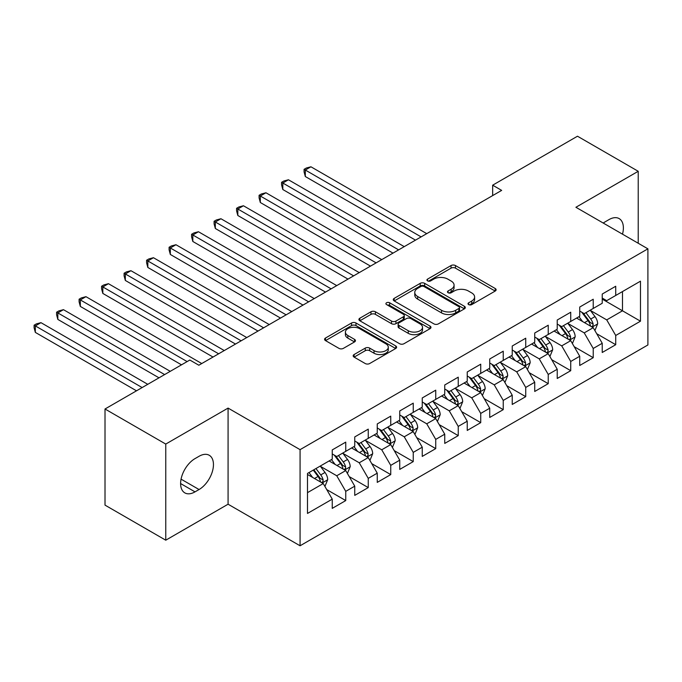 <?xml version="1.0" encoding="UTF-8"?>
<svg xmlns="http://www.w3.org/2000/svg" width="682" height="682" viewBox="0 0 682 682"><rect width="100%" height="100%" fill="white"/><g stroke="black" fill="none" stroke-linecap="round" stroke-linejoin="round"><path stroke-width="1.02" d="M468.653 304.598A2.182 1.262 0 0 0 471.739 304.598L495.209 291.052A3.12 1.807 0 0 0 496.121 289.782A3.12 1.807 0 0 0 495.209 288.503L455.457 265.554A3.12 1.807 0 0 0 451.041 265.554L427.58 279.1A2.182 1.262 0 0 0 426.932 279.995A2.182 1.262 0 0 0 427.58 280.89A2.182 1.262 0 0 0 430.666 280.89L433.701 279.134A9.991 5.771 0 0 1 447.835 279.134L451.152 281.044A9.991 5.771 0 0 1 454.076 285.127A9.991 5.771 0 0 1 451.152 289.211L448.117 290.958A2.182 1.262 0 0 0 447.477 291.853A2.182 1.262 0 0 0 448.117 292.748A2.182 1.262 0 0 0 451.203 292.748L454.238 290.992A9.991 5.771 0 0 1 468.372 290.992L471.688 292.902A9.991 5.771 0 0 1 474.612 296.985A9.991 5.771 0 0 1 471.688 301.06L468.653 302.817A2.182 1.262 0 0 0 468.014 303.712A2.182 1.262 0 0 0 468.653 304.598L468.653 302.817M354.094 354.546A3.12 1.807 0 0 0 353.174 355.825A3.12 1.807 0 0 0 354.094 357.104L365.245 363.54A3.12 1.807 0 0 0 369.661 363.54L395.722 348.493A3.12 1.807 0 0 0 396.634 347.215A3.12 1.807 0 0 0 395.722 345.945L355.97 322.995A3.12 1.807 0 0 0 351.554 322.995L325.493 338.042A3.12 1.807 0 0 0 324.581 339.312A3.12 1.807 0 0 0 325.493 340.591L338.963 348.366A3.12 1.807 0 0 0 343.378 348.366L354.538 341.929A3.12 1.807 0 0 0 355.45 340.65A3.12 1.807 0 0 0 354.538 339.38L347.854 335.518A8.355 4.825 0 0 1 345.407 332.108A8.355 4.825 0 0 1 350.565 327.65A8.355 4.825 0 0 1 359.67 328.698L385.842 343.805A8.355 4.825 0 0 1 388.288 347.215A8.355 4.825 0 0 1 383.131 351.673A8.355 4.825 0 0 1 374.026 350.633L369.661 348.11A3.12 1.807 0 0 0 365.245 348.11L354.094 354.546L354.094 357.104M165.76 444.067L165.76 540.195L228.078 504.211L228.078 408.092L165.76 444.067L105.011 408.995L189.835 360.028L198.837 365.228L501.662 190.389L492.66 185.189L492.66 195.581M228.078 408.092L300.071 449.651L647.9 248.836L647.9 344.964L300.071 545.779L300.071 449.651M638.224 243.252L638.224 171.293L575.906 207.277L647.9 248.836M638.224 171.293L577.484 136.221L492.66 185.189M433.923 323.89A3.12 1.807 0 0 0 438.338 323.89L464.399 308.844A3.12 1.807 0 0 0 465.312 307.565A3.12 1.807 0 0 0 464.399 306.295L424.647 283.345A3.12 1.807 0 0 0 420.231 283.345L394.17 298.384A3.12 1.807 0 0 0 393.258 299.662A3.12 1.807 0 0 0 394.17 300.933L433.923 323.89M387.427 305.076A2.182 1.262 0 0 1 389.644 305.383L389.644 302.782L430.061 326.115A3.12 1.807 0 0 1 430.973 327.394A3.12 1.807 0 0 1 430.061 328.664L404 343.711A3.12 1.807 0 0 1 399.584 343.711L359.832 320.762L359.832 318.213A3.12 1.807 0 0 0 358.92 319.491A3.12 1.807 0 0 0 359.832 320.762M359.832 318.213L370.982 311.776A3.12 1.807 0 0 1 375.407 311.776L391.528 321.077A3.12 1.807 0 0 0 395.944 321.077L403.335 316.806A3.12 1.807 0 0 0 404.255 315.536A3.12 1.807 0 0 0 403.335 314.257L386.558 304.573A2.182 1.262 0 0 1 385.918 303.678A2.182 1.262 0 0 1 387.265 302.51A2.182 1.262 0 0 1 389.644 302.782M602.232 299.108L622.478 310.796L622.478 291.572L640.475 281.18L615.727 295.468L615.727 286.252L602.232 294.044L602.232 303.268L593.229 308.46L593.229 299.236L579.734 307.036L579.734 316.252L570.732 321.452L570.732 312.228L557.228 320.02L557.228 329.244L548.234 334.444L548.234 325.22L534.731 333.012L534.731 342.236L525.737 347.428L525.737 338.204L512.233 346.004L512.233 355.22L503.239 360.42L503.239 351.196L489.736 358.988L489.736 368.212L480.733 373.412L480.733 364.188L467.238 371.98L467.238 381.204L458.236 386.396L458.236 377.172L444.741 384.972L444.741 394.187L435.738 399.388L435.738 390.164L422.243 397.956L422.243 407.18L413.241 412.38L413.241 403.156L399.746 410.948L399.746 420.172L390.743 425.363L390.743 416.139L377.248 423.94L377.248 433.155L368.246 438.356L368.246 429.131L354.742 436.923L354.742 446.147L345.748 451.348L345.748 442.124L332.245 449.915L332.245 459.139L307.497 473.427L307.497 513.435L332.245 499.147L323.251 483.555L307.497 474.467M640.475 281.18L640.475 321.188L615.727 335.476L606.724 319.892L590.416 310.472M596.716 333.728L615.727 344.7L615.727 335.476M615.727 344.7L602.232 352.492L602.232 343.276L593.229 348.468L584.227 332.884L567.918 323.464M574.218 346.712L593.229 357.692L593.229 348.468M593.229 357.692L579.734 365.484L579.734 356.26L570.732 361.46L561.729 345.868L545.421 336.456M551.721 359.704L570.732 370.684L570.732 361.46M570.732 370.684L557.228 378.476L557.228 369.252L548.234 374.444L539.232 358.86L522.923 349.44M529.223 372.696L548.234 383.668L548.234 374.444M548.234 383.668L534.731 391.468L534.731 382.244L525.737 387.436L516.734 371.852L500.426 362.432M506.726 385.68L525.737 396.66L525.737 387.436M525.737 396.66L512.233 404.452L512.233 395.228L503.239 400.428L494.237 384.836L477.929 375.424M484.229 398.672L503.239 409.652L503.239 400.428M503.239 409.652L489.736 417.444L489.736 408.22L480.733 413.42L471.739 397.828L455.423 388.408M461.723 411.664L480.733 422.635L480.733 413.42M480.733 422.635L467.238 430.436L467.238 421.212L458.236 426.403L449.242 410.82L432.925 401.4M439.225 424.656L458.236 435.627L458.236 426.403M458.236 435.627L444.741 443.419L444.741 434.195L435.738 439.396L426.744 423.803L410.428 414.392M416.728 437.639L435.738 448.62L435.738 439.396M435.738 448.62L422.243 456.411L422.243 447.187L413.241 452.388L404.247 436.795L387.93 427.375M394.23 450.632L413.241 461.603L413.241 452.388M413.241 461.603L399.746 469.404L399.746 460.179L390.743 465.371L381.741 449.788L365.433 440.367M371.733 463.624L390.743 474.595L390.743 465.371M390.743 474.595L377.248 482.387L377.248 473.163L368.246 478.363L359.243 462.771L342.935 453.359M349.235 476.607L368.246 487.587L368.246 478.363M368.246 487.587L354.742 495.379L354.742 486.155L345.748 491.355L336.746 475.763L320.438 466.343M326.738 489.599L345.748 500.571L345.748 491.355M345.748 500.571L332.245 508.371L332.245 499.147M332.245 453.939L336.746 456.539L345.748 451.348M307.497 492.651L323.251 483.555M354.742 440.956L359.243 443.547L368.246 438.356M336.746 475.763L345.748 470.571L329.099 460.955M354.742 486.155L345.748 470.571M377.248 427.964L381.741 430.564L390.743 425.363M359.243 462.771L368.246 457.579L351.597 447.963M377.248 473.163L368.246 457.579M399.746 414.971L404.247 417.572L413.241 412.38M381.741 449.788L390.743 444.587L374.094 434.98M399.746 460.179L390.743 444.587M422.243 401.988L426.744 404.579L435.738 399.388M404.247 436.795L413.241 431.604L396.592 421.988M422.243 447.187L413.241 431.604M444.741 388.996L449.242 391.596L458.236 386.396M426.744 423.803L435.738 418.612L419.089 408.995M444.741 434.195L435.738 418.612M467.238 376.004L471.739 378.604L480.733 373.412M449.242 410.82L458.236 405.62L441.586 396.012M467.238 421.212L458.236 405.62M489.736 363.02L494.237 365.612L503.239 360.42M471.739 397.828L480.733 392.636L464.084 383.02M489.736 408.22L480.733 392.636M512.233 350.028L516.734 352.628L525.737 347.428M494.237 384.836L503.239 379.644L486.59 370.028M512.233 395.228L503.239 379.644M534.731 337.036L539.232 339.636L548.234 334.444M516.734 371.852L525.737 366.652L509.087 357.044M534.731 382.244L525.737 366.652M557.228 324.052L561.729 326.644L570.732 321.452M539.232 358.86L548.234 353.668L531.585 344.052M557.228 369.252L548.234 353.668M579.734 311.06L584.227 313.66L593.229 308.46M561.729 345.868L570.732 340.676L554.082 331.06M579.734 356.26L570.732 340.676M602.232 298.068L606.724 300.668L615.727 295.468M584.227 332.884L593.229 327.684L576.58 318.076M602.232 343.276L593.229 327.684M105.011 408.995L105.011 505.123L165.76 540.195M228.078 504.211L300.071 545.779M606.724 319.892L622.478 310.796L640.475 321.188M622.496 234.173A20.366 11.756 120 0 0 619.162 218.607A20.366 11.756 120 0 0 608.975 219.613L604.925 221.957A20.366 11.756 120 0 0 603.229 223.048M195.009 458.619A20.366 11.756 120 0 0 181.702 476.565A20.366 11.756 120 0 0 184.831 492.881A20.366 11.756 120 0 0 195.009 491.867L199.059 489.531A20.366 11.756 120 0 0 212.358 471.586A20.366 11.756 120 0 0 209.238 455.269A20.366 11.756 120 0 0 199.059 456.284L195.009 458.619M469.523 304.914L471.688 303.661A9.991 5.771 0 0 0 474.612 299.586L474.612 296.985M454.076 285.127L454.076 287.727A9.991 5.771 0 0 1 451.152 291.802L448.986 293.055M495.166 291.078L455.457 268.154A3.12 1.807 0 0 0 451.041 268.154L428.449 281.197M464.357 308.869L424.647 285.937A3.12 1.807 0 0 0 420.231 285.937L394.213 300.958M458.875 308.46A2.182 1.262 0 0 0 459.523 307.565A2.182 1.262 0 0 0 458.875 306.67L423.991 286.525A2.182 1.262 0 0 0 420.896 286.525L417.691 288.375A9.991 5.771 0 0 0 414.767 292.459A9.991 5.771 0 0 0 417.691 296.534L441.544 310.31A9.991 5.771 0 0 0 455.678 310.31L458.875 308.46L458.875 311.06A2.182 1.262 0 0 0 459.523 310.165L459.523 307.565M414.767 292.459L414.767 295.059A9.991 5.771 0 0 0 417.691 299.134L417.691 296.534M458.875 311.06L455.678 312.902A9.991 5.771 0 0 1 441.544 312.902L417.691 299.134M359.874 320.787L370.982 314.368L370.982 311.776M404.255 315.536L404.255 318.136A3.12 1.807 0 0 1 403.335 319.406L395.944 323.677A3.12 1.807 0 0 1 391.528 323.677L375.407 314.368A3.12 1.807 0 0 0 370.982 314.368M389.644 305.383L430.018 328.69M408.254 330.736A8.355 4.825 0 0 0 417.358 331.784A8.355 4.825 0 0 0 422.516 327.326A8.355 4.825 0 0 0 420.069 323.916L410.845 318.596A3.12 1.807 0 0 0 406.429 318.596L399.03 322.867A3.12 1.807 0 0 0 398.118 324.138A3.12 1.807 0 0 0 399.03 325.416L408.254 330.736L408.254 333.336A8.355 4.825 0 0 0 417.358 334.385A8.355 4.825 0 0 0 422.516 329.926L422.516 327.326M398.118 324.138L398.118 326.738A3.12 1.807 0 0 0 399.03 328.016L399.03 325.416M408.254 333.336L399.03 328.016M388.288 347.215L388.288 349.815A8.355 4.825 0 0 1 383.131 354.273A8.355 4.825 0 0 1 374.026 353.225L369.661 350.71A3.12 1.807 0 0 0 365.245 350.71L354.137 357.121M345.407 332.108L345.407 334.709A8.355 4.825 0 0 0 347.854 338.119L347.854 335.518M354.495 341.955L347.854 338.119M395.679 348.519L355.97 325.595A3.12 1.807 0 0 0 351.554 325.595L325.536 340.616M594.892 330.574L597.679 323.762A8.431 4.868 -120 0 0 594.994 316.584L590.211 310.199M582.599 321.546L578.967 316.695M577.262 318.468L576.853 317.914M426.744 233.645L310.941 166.792L305.314 170.031L305.314 176.527L415.491 240.141M591.644 326.772L592.948 325.595L593.127 324.12A8.431 4.868 -120 0 0 590.714 319.048L585.94 312.671M583.212 313.072L589.112 320.949A4.297 2.481 60 0 1 589.896 322.254L593.127 324.12M581.729 312.211L588.02 320.608A8.431 4.868 60 0 1 590.433 325.681L590.603 326.167M305.314 176.527L304.078 171.915L304.078 169.324L421.118 236.893M304.078 169.324L306.329 168.019L310.941 166.792M572.394 343.558L575.182 336.755A8.431 4.868 -120 0 0 572.496 329.577L567.714 323.191M560.101 334.538L556.461 329.687M554.764 331.461L554.355 330.906M404.238 246.637L288.443 179.775L282.817 183.023L282.817 189.519L392.994 253.124M569.138 339.755L570.45 338.579L570.629 337.113A8.431 4.868 -120 0 0 568.217 332.04L563.443 325.664M560.715 326.056L566.614 333.941A4.297 2.481 60 0 1 567.398 335.246L570.629 337.113M559.231 325.203L565.523 333.6A8.431 4.868 60 0 1 567.936 338.673L568.106 339.159M282.817 189.519L281.581 184.907L281.581 182.307L398.62 249.876M281.581 182.307L283.831 181.011L288.443 179.775M549.897 356.55L552.684 349.738A8.431 4.868 -120 0 0 549.999 342.56L545.216 336.183M537.604 347.53L533.963 342.679M532.267 344.444L531.858 343.899M381.741 259.62L265.946 192.767L260.319 196.015L260.319 202.511L370.497 266.116M546.64 352.747L547.953 351.571L548.132 350.105A8.431 4.868 -120 0 0 545.719 345.032L540.945 338.647M538.217 339.048L544.117 346.925A4.297 2.481 60 0 1 544.901 348.229L548.132 350.105M536.734 338.195L543.017 346.592A8.431 4.868 60 0 1 545.438 351.656L545.609 352.151M260.319 202.511L259.083 197.899L259.083 195.299L376.123 262.868M259.083 195.299L261.334 194.003L265.946 192.767M527.399 369.542L530.187 362.73A8.431 4.868 -120 0 0 527.493 355.552L522.719 349.167M515.098 360.514L511.466 355.663M509.769 357.436L509.36 356.882M359.243 272.612L243.448 205.759L237.822 208.999L237.822 215.495L347.999 279.108M524.143 365.74L525.455 364.563L525.634 363.088A8.431 4.868 -120 0 0 523.222 358.016L518.439 351.639M515.711 352.04L521.619 359.917A4.297 2.481 60 0 1 522.395 361.221L525.634 363.088M514.228 351.179L520.519 359.576A8.431 4.868 60 0 1 522.932 364.648L523.103 365.134M237.822 215.495L236.586 210.883L236.586 208.291L353.617 275.86M236.586 208.291L238.836 206.987L243.448 205.759M504.902 382.525L507.689 375.722A8.431 4.868 -120 0 0 504.995 368.544L500.221 362.159M492.6 373.506L488.968 368.655M487.272 370.428L486.854 369.874M336.746 285.605L220.951 218.743L215.324 221.991L215.324 228.487L325.502 292.092M501.645 378.723L502.949 377.547L503.137 376.08A8.431 4.868 -120 0 0 500.724 371.008L495.942 364.631M493.214 365.023L499.122 372.909A4.297 2.481 60 0 1 499.897 374.213L503.137 376.08M491.731 364.171L498.022 372.568A8.431 4.868 60 0 1 500.435 377.64L500.605 378.126M215.324 228.487L214.088 223.875L214.088 221.275L331.12 288.844M214.088 221.275L216.339 219.979L220.951 218.743M482.404 395.517L485.192 388.706A8.431 4.868 -120 0 0 482.498 381.528L477.724 375.151M470.103 386.498L466.471 381.647M464.774 383.412L464.357 382.866M314.249 298.588L198.453 231.735L192.827 234.983L192.827 241.479L302.996 305.084M479.148 391.715L480.452 390.539L480.639 389.072A8.431 4.868 -120 0 0 478.227 384L473.444 377.615M470.716 378.016L476.624 385.893A4.297 2.481 60 0 1 477.4 387.197L480.639 389.072M469.233 377.163L475.524 385.56A8.431 4.868 60 0 1 477.937 390.624L478.108 391.118M192.827 241.479L191.591 236.867L191.591 234.267L308.622 301.836M191.591 234.267L193.841 232.971L198.453 231.735M459.907 408.509L462.694 401.698A8.431 4.868 -120 0 0 460 394.52L455.226 388.135M447.605 399.482L443.973 394.631M442.277 396.404L441.859 395.85M291.751 311.58L175.956 244.727L170.33 247.967L170.33 254.463L280.498 318.076M456.65 404.707L457.954 403.531L458.142 402.056A8.431 4.868 -120 0 0 455.729 396.984L450.947 390.607M448.219 391.008L454.127 398.885A4.297 2.481 60 0 1 454.903 400.189L458.142 402.056M446.736 390.147L453.027 398.544A8.431 4.868 60 0 1 455.44 403.616L455.61 404.102M170.33 254.463L169.093 249.851L169.093 247.259L286.125 314.828M169.093 247.259L171.344 245.955L175.956 244.727M437.409 421.493L440.197 414.69A8.431 4.868 -120 0 0 437.503 407.512L432.72 401.127M425.108 412.474L421.476 407.623M419.78 409.396L419.362 408.842M269.254 324.572L153.45 257.711L147.832 260.959L147.832 267.455L258.001 331.06M434.153 417.691L435.457 416.514L435.645 415.048A8.431 4.868 -120 0 0 433.232 409.976L428.449 403.599M425.721 403.991L431.621 411.877A4.297 2.481 60 0 1 432.405 413.181L435.645 415.048M424.238 403.139L430.53 411.536A8.431 4.868 60 0 1 432.942 416.608L433.113 417.094M147.832 267.455L146.596 262.843L146.596 260.243L263.627 327.812M146.596 260.243L148.838 258.947L153.45 257.711M414.903 434.485L417.699 427.674A8.431 4.868 -120 0 0 415.006 420.496L410.223 414.119M402.61 425.466L398.979 420.615M397.274 422.38L396.864 421.834M246.756 337.556L130.953 270.703L125.335 273.951L125.335 280.447L235.503 344.052M411.655 430.683L412.96 429.507L413.147 428.04A8.431 4.868 -120 0 0 410.735 422.968L405.952 416.583M403.224 416.983L409.123 424.86A4.297 2.481 60 0 1 409.908 426.165L413.147 428.04M401.741 416.131L408.032 424.528A8.431 4.868 60 0 1 410.445 429.592L410.615 430.086M125.335 280.447L124.09 275.835L124.09 273.235L241.13 340.804M124.09 273.235L126.34 271.939L130.953 270.703M392.406 447.477L395.193 440.666A8.431 4.868 -120 0 0 392.508 433.488L387.726 427.111M380.113 438.449L376.481 433.599M374.776 435.372L374.367 434.818M224.259 350.548L108.455 283.695L102.829 286.943L102.829 293.43L213.006 357.044M389.158 443.675L390.462 442.499L390.65 441.024A8.431 4.868 -120 0 0 388.228 435.951L383.455 429.575M380.727 429.975L386.626 437.853A4.297 2.481 60 0 1 387.41 439.157L390.65 441.024M379.243 429.114L385.535 437.512A8.431 4.868 60 0 1 387.947 442.584L388.118 443.07M102.829 293.43L101.592 288.818L101.592 286.227L218.632 353.796M101.592 286.227L103.843 284.923L108.455 283.695M369.908 460.461L372.696 453.658A8.431 4.868 -120 0 0 370.011 446.48L365.228 440.095M357.615 451.441L353.984 446.591M352.279 448.364L351.869 447.81M201.753 363.54L85.958 296.679L80.331 299.927L80.331 306.423L181.506 364.836M366.66 456.659L367.965 455.491L368.144 454.016A8.431 4.868 -120 0 0 365.731 448.944L360.957 442.567M358.229 442.959L364.128 450.845A4.297 2.481 60 0 1 364.913 452.149L368.144 454.016M356.746 442.107L363.037 450.504A8.431 4.868 60 0 1 365.45 455.576L365.62 456.062M80.331 306.423L79.095 301.811L79.095 299.21L187.132 361.588M79.095 299.21L81.346 297.915L85.958 296.679M347.411 473.453L350.198 466.641A8.431 4.868 -120 0 0 347.513 459.463L342.731 453.087M335.118 464.433L331.478 459.583M329.781 461.347L329.372 460.802M170.261 371.332L63.46 309.671L57.834 312.919L57.834 319.415L159.008 377.828M344.154 469.651L345.467 468.474L345.646 467.008A8.431 4.868 -120 0 0 343.234 461.936L338.46 455.55M335.732 455.951L341.631 463.828A4.297 2.481 60 0 1 342.415 465.133L345.646 467.008M334.248 455.099L340.54 463.496A8.431 4.868 60 0 1 342.952 468.56L343.123 469.054M57.834 319.415L56.597 314.803L56.597 312.203L164.635 374.58M56.597 312.203L58.848 310.907L63.46 309.671M324.913 486.445L327.701 479.634A8.431 4.868 -120 0 0 325.016 472.456L320.233 466.079M312.62 477.417L308.98 472.566M147.764 384.316L40.963 322.663L35.336 325.911L35.336 332.398L136.511 390.812M321.657 482.643L322.97 481.466L323.149 479.992A8.431 4.868 -120 0 0 320.736 474.919L315.954 468.543M313.848 469.762L319.133 476.82A4.297 2.481 60 0 1 319.909 478.125L323.149 479.992M313.26 470.103L318.034 476.479A8.431 4.868 60 0 1 320.455 481.552L320.625 482.038M35.336 332.398L34.1 327.786L34.1 325.195L142.137 387.564M34.1 325.195L36.351 323.89L40.963 322.663M471.688 303.661L471.688 301.06M448.117 292.748L448.117 290.958M451.152 291.802L451.152 289.211M427.58 280.89L427.58 279.1M451.041 268.154L451.041 265.554M455.457 268.154L455.457 265.554M495.209 291.052L495.209 288.503M394.17 300.933L394.17 298.384M420.231 285.937L420.231 283.345M424.647 285.937L424.647 283.345M464.399 308.844L464.399 306.295M441.544 312.902L441.544 310.31M455.678 312.902L455.678 310.31M375.407 314.368L375.407 311.776M391.528 323.677L391.528 321.077M395.944 323.677L395.944 321.077M403.335 319.406L403.335 316.806M430.061 328.664L430.061 326.115M365.245 350.71L365.245 348.11M369.661 350.71L369.661 348.11M374.026 353.225L374.026 350.633M354.538 341.929L354.538 339.38M325.493 340.591L325.493 338.042M351.554 325.595L351.554 322.995M355.97 325.595L355.97 322.995M395.722 348.493L395.722 345.945M180.611 483.555L195.009 491.867M181.062 479.148L199.059 489.531M592.172 327.079L597.628 323.924M590.714 319.048L594.994 316.584M584.491 322.646L588.02 320.608M569.675 340.062L575.131 336.917M568.217 332.04L572.496 329.577M561.994 335.629L565.523 333.6M547.177 353.054L552.633 349.909M545.719 345.032L549.999 342.56M539.496 348.621L543.017 346.592M524.68 366.046L530.136 362.892M523.222 358.016L527.493 355.552M516.999 361.613L520.519 359.576M502.182 379.03L507.638 375.884M500.724 371.008L504.995 368.544M494.501 374.597L498.022 372.568M479.676 392.022L485.132 388.876M478.227 384L482.498 381.528M472.004 387.589L475.524 385.56M457.179 405.014L462.635 401.86M455.729 396.984L460 394.52M449.506 400.581L453.027 398.544M434.681 417.998L440.137 414.852M433.232 409.976L437.503 407.512M427.009 413.565L430.53 411.536M412.184 430.99L417.64 427.844M410.735 422.968L415.006 420.496M404.511 426.557L408.032 424.528M389.686 443.982L395.142 440.828M388.228 435.951L392.508 433.488M382.014 439.549L385.535 437.512M367.189 456.966L372.645 453.82M365.731 448.944L370.011 446.48M359.508 452.533L363.037 450.504M344.691 469.958L350.147 466.812M343.234 461.936L347.513 459.463M337.01 465.525L340.54 463.496M322.194 482.95L327.65 479.796M320.736 474.919L325.016 472.456M314.513 478.517L318.034 476.479"/></g></svg>
